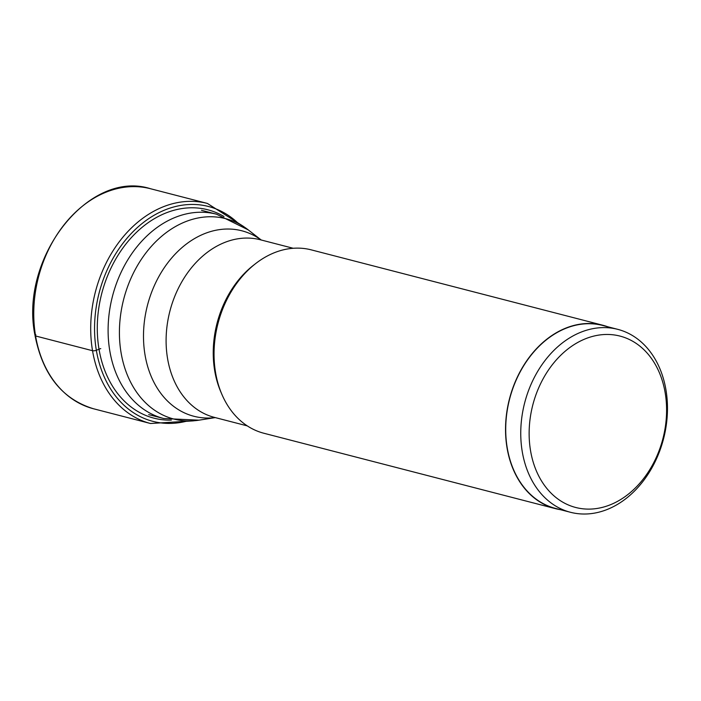 <?xml version="1.0" encoding="UTF-8"?>
<svg xmlns="http://www.w3.org/2000/svg" width="701" height="701" viewBox="0 0 701 701"><rect width="100%" height="100%" fill="white"/><g stroke="black" fill="none" stroke-linecap="round" stroke-linejoin="round"><path stroke-width="1.05" d="M223.978 216.495A107.612 81.71 104.5 0 0 132.542 236.325A107.612 81.71 104.5 0 0 99.016 349.221A107.612 81.71 104.5 0 0 171.333 420.118M530.561 450.778A88.51 67.2 104.5 0 0 611.798 504.159A88.51 67.2 104.5 0 0 665.17 392.788A88.51 67.2 104.5 0 0 583.933 339.415A88.51 67.2 104.5 0 0 530.561 450.778M665.95 389.861A94.477 71.73 104.5 0 0 617.756 329.347A94.477 71.73 104.5 0 0 545.553 359.832A94.477 71.73 104.5 0 0 522.271 451.759A94.477 71.73 104.5 0 0 570.465 512.282A94.477 71.73 104.5 0 0 642.668 481.789A94.477 71.73 104.5 0 0 665.95 389.861M570.465 512.282L555.429 508.391A94.477 71.73 -75.5 0 1 507.235 447.878A94.477 71.73 -75.5 0 1 530.517 355.95A94.477 71.73 -75.5 0 1 602.72 325.457L617.756 329.347M607.601 326.719A94.705 71.905 104.5 0 0 602.781 325.238A94.705 71.905 104.5 0 0 530.394 355.801A94.705 71.905 104.5 0 0 507.06 447.957A94.705 71.905 104.5 0 0 555.367 508.619A94.705 71.905 104.5 0 0 560.301 509.653M555.367 508.619L263.874 433.253A94.705 71.905 -75.5 0 1 215.566 372.59A94.705 71.905 -75.5 0 1 238.901 280.435A94.705 71.905 -75.5 0 1 311.288 249.871L602.781 325.238M35.9 334.815A2.383 0.789 -9.6 0 0 35.585 335.981L92.532 350.71A2.83 0.938 -9.6 0 0 96.344 350.29L99.016 349.221A57.946 19.137 170.4 0 1 100.769 348.572M35.585 335.981A113.65 86.293 -75.5 0 1 63.598 225.398A113.65 86.293 -75.5 0 1 150.461 188.718C88.545 168.888 18.857 258.467 35.05 335.604C42.752 374.798 62.258 399.184 93.557 408.779A113.65 86.293 -75.5 0 1 35.585 335.981M243.589 226.502L207.4 203.439A113.65 86.293 104.5 0 0 120.537 240.119A113.65 86.293 104.5 0 0 92.532 350.71A113.65 86.293 104.5 0 0 150.505 423.5L93.557 408.779M186.387 421.24A110.968 84.26 -75.5 0 1 96.344 350.29A110.968 84.26 -75.5 0 1 137.431 227.492A110.968 84.26 -75.5 0 1 237.692 222.813M254.559 264.443A91.726 69.644 104.5 0 0 214.699 370.724A91.726 69.644 104.5 0 0 214.708 370.803A91.726 69.644 104.5 0 0 221.314 393.007M247.287 425.884L214.366 417.367A91.726 69.644 -75.5 0 1 167.574 358.614A91.726 69.644 -75.5 0 1 167.565 358.544A91.726 69.644 -75.5 0 1 190.208 269.333A91.726 69.644 -75.5 0 1 260.29 239.76L293.211 248.277M261.131 239.979A95.792 72.729 104.5 0 0 177.309 251.931A95.792 72.729 104.5 0 0 145.019 354.837A95.792 72.729 104.5 0 0 145.028 354.916A95.792 72.729 104.5 0 0 215.207 417.586M215.277 417.603L198.944 420.179A103.485 78.573 -75.5 0 1 198.944 420.179A103.485 78.573 -75.5 0 1 121.08 352.761A103.485 78.573 -75.5 0 1 156.787 240.68A103.485 78.573 -75.5 0 1 248.163 229.832A103.485 78.573 -75.5 0 1 248.163 229.84L216.46 214.182L201.494 210.318M216.451 214.182A105.518 80.116 104.5 0 0 135.801 248.233A105.518 80.116 104.5 0 0 109.803 350.912A105.518 80.116 104.5 0 0 163.631 418.497L148.673 414.633M150.505 423.5L193.336 420.872M207.4 203.439L150.461 188.718M261.201 239.996L248.163 229.832M198.953 420.179L163.631 418.497"/></g></svg>
